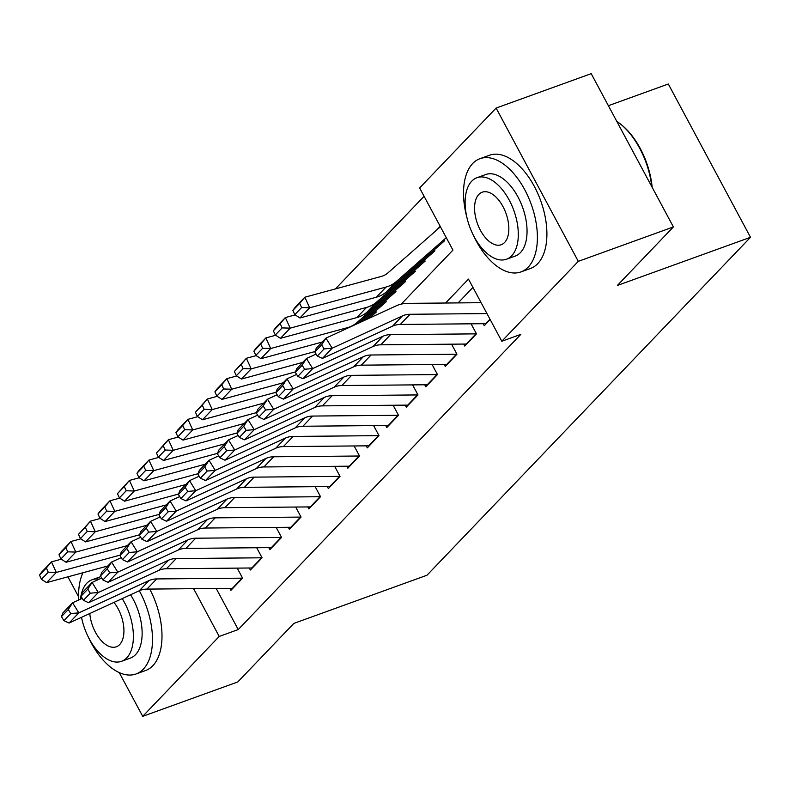 <?xml version="1.0" encoding="UTF-8"?>
<svg xmlns="http://www.w3.org/2000/svg" width="790" height="790" viewBox="0 0 790 790"><rect width="100%" height="100%" fill="white"/><g stroke="black" fill="none" stroke-linecap="round" stroke-linejoin="round"><path stroke-width="1.19" d="M608.389 105.692L668.31 84.007L750.5 237.296L426.975 575.239L293.841 623.409L237.81 681.938L142.714 716.342L119.26 672.606M424.072 196.295L335.414 288.903M401.231 304.12L452.937 250.114L419.618 187.971L496.11 108.062L578.3 261.352L501.808 341.25L468.48 279.107L445.59 303.024M578.3 261.352L673.396 226.937L591.206 73.658L496.11 108.062M483.184 323.703L484.26 325.707L490.165 319.545M463.691 344.065L464.767 346.069L476.459 333.854L471.077 323.811M444.197 364.417L445.274 366.432L456.976 354.216L451.584 344.173M424.714 384.779L425.79 386.784L437.482 374.569L432.1 364.536M405.221 405.142L406.297 407.146L417.989 394.931L412.607 384.888M385.737 425.494L386.814 427.499L398.506 415.283L393.124 405.25M366.244 445.856L367.32 447.861L379.012 435.646L373.631 425.603M346.751 466.209L347.827 468.213L359.529 455.998L354.137 445.965M327.267 486.571L328.344 488.576L340.036 476.36L334.654 466.317M307.774 506.923L308.851 508.928L320.543 496.713L315.161 486.68M288.291 527.286L289.367 529.29L301.059 517.075L295.677 507.032M268.798 547.638L269.874 549.643L281.566 537.437L276.184 527.394M249.314 568L250.381 570.005L262.082 557.789L256.691 547.746M440.178 226.325L436.139 230.552M216.203 588.481L238.234 629.561L520.827 334.368L501.808 341.25M472.943 287.432L458.131 302.906M229.821 588.352L230.897 590.367L242.589 578.152L237.207 568.109M78.625 596.806L67.91 576.828M673.396 226.937L617.365 285.466L750.5 237.296M238.234 629.561L219.215 636.444L142.714 716.342M193.599 588.688L219.215 636.444M232.853 588.323A16.857 13.677 -136.2 0 1 232.359 588.333L146.96 589.103A24.085 19.533 43.8 0 0 139.247 590.772L69.076 623.053L78.822 612.872L70.764 613.554L68.276 609.515L61.452 616.644L63.941 620.673L70.764 613.554M61.452 616.644L62.845 612.971L72.591 602.79L82.229 598.356M68.276 609.515L72.591 602.79L78.822 612.872L148.994 580.591A24.085 19.533 43.8 0 1 156.706 578.932L242.096 578.152A16.857 13.677 -136.2 0 0 242.589 578.142M63.941 620.673L69.076 623.053M61.294 559.192L51.468 561.868L56.317 572.444L120.09 555.123M48.259 572.197L46.324 567.961L39.5 575.09L41.445 579.317L48.259 572.197L56.317 572.444L46.58 582.625L107.825 565.986M39.5 575.09L41.722 572.039L51.468 561.868L46.324 567.961M46.58 582.625L41.445 579.317M82.96 572.74A60.208 32.686 -109.9 0 0 78.743 599.966M81.429 617.365A60.208 32.686 -109.9 0 0 82.041 619.735M88.283 636.977A60.208 32.686 -109.9 0 0 136.028 673.989A60.208 32.686 -109.9 0 0 143.316 669.15A60.208 32.686 -109.9 0 0 139.277 590.762M136.028 673.989L145.538 670.542A60.208 32.686 -109.9 0 0 152.826 665.713A60.208 32.686 -109.9 0 0 149.735 589.083M130.587 594.751A43.351 23.532 70.1 0 1 135.534 654.653A43.351 23.532 70.1 0 1 130.291 658.129L121.541 661.299A43.351 23.532 -109.9 0 0 126.785 657.813A43.351 23.532 -109.9 0 0 122.252 598.583M99.115 579.198A43.351 23.532 -109.9 0 0 92.045 579.771A43.351 23.532 -109.9 0 0 86.801 583.247A43.351 23.532 -109.9 0 0 80.481 599.166M81.518 617.326A43.351 23.532 -109.9 0 0 121.541 661.299M89.793 613.514A27.936 15.168 -109.9 0 0 116.298 646.803A27.936 15.168 -109.9 0 0 119.675 644.561A27.936 15.168 -109.9 0 0 113.977 602.395M92.045 579.771L100.794 576.601A43.351 23.532 70.1 0 1 100.844 576.582M473.2 234.916A60.208 32.686 -109.9 0 0 520.946 271.918A60.208 32.686 -109.9 0 0 528.224 267.089A60.208 32.686 -109.9 0 0 528.243 196.858A60.208 32.686 -109.9 0 0 479.974 158.681A60.208 32.686 -109.9 0 0 472.687 163.51A60.208 32.686 -109.9 0 0 466.959 217.675M520.946 271.918L530.455 268.481A60.208 32.686 -109.9 0 0 537.733 263.643A60.208 32.686 -109.9 0 0 537.753 193.412A60.208 32.686 -109.9 0 0 489.484 155.245L479.974 158.681M476.963 177.701L485.712 174.531A43.351 23.532 70.1 0 1 520.462 202.023A43.351 23.532 70.1 0 1 520.452 252.583A43.351 23.532 70.1 0 1 515.208 256.069L506.459 259.229A43.351 23.532 -109.9 0 0 511.703 255.753A43.351 23.532 -109.9 0 0 511.713 205.183A43.351 23.532 -109.9 0 0 476.963 177.701A43.351 23.532 -109.9 0 0 471.719 181.177A43.351 23.532 -109.9 0 0 471.699 231.747A43.351 23.532 -109.9 0 0 506.459 259.229M504.593 242.491A27.936 15.168 -109.9 0 0 504.603 209.913A27.936 15.168 -109.9 0 0 482.206 192.197A27.936 15.168 -109.9 0 0 478.829 194.439A27.936 15.168 -109.9 0 0 478.809 227.026A27.936 15.168 -109.9 0 0 501.216 244.732A27.936 15.168 -109.9 0 0 504.593 242.491M651.74 186.549A60.208 32.686 -109.9 0 0 619.577 123.349A60.208 32.686 -109.9 0 0 616.793 121.364M619.577 123.349L620.614 124.148A58.766 31.906 70.1 0 1 652.165 187.339M252.336 567.961A16.857 13.677 -136.2 0 1 251.842 567.98L166.453 568.751A24.085 19.533 43.8 0 0 158.741 570.41L88.559 602.691L98.306 592.52L90.258 593.191L87.769 589.162L80.945 596.282L83.434 600.321L90.258 593.191M80.945 596.282L82.338 592.609L92.084 582.437L101.713 578.004M87.769 589.162L92.084 582.437L98.306 592.52L168.487 560.229A24.085 19.533 43.8 0 1 176.2 558.57L261.589 557.799A16.857 13.677 -136.2 0 0 262.073 557.789M83.434 600.321L88.559 602.691M271.829 547.608A16.857 13.677 -136.2 0 1 271.335 547.618L185.946 548.388A24.085 19.533 43.8 0 0 178.224 550.057L108.052 582.339L117.799 572.158L109.741 572.829L107.252 568.8L100.429 575.93L102.927 579.959L109.741 572.829M100.429 575.93L101.831 572.256L111.568 562.075L121.206 557.641M107.252 568.8L111.568 562.075L117.799 572.158L187.971 539.876A24.085 19.533 43.8 0 1 195.683 538.207L281.082 537.437A16.857 13.677 -136.2 0 0 281.566 537.427M102.927 579.959L108.052 582.339M291.312 527.246A16.857 13.677 -136.2 0 1 290.819 527.266L205.43 528.036A24.085 19.533 43.8 0 0 197.717 529.695L127.546 561.976L137.282 551.795L129.234 552.477L126.746 548.438L119.922 555.567L122.41 559.596L129.234 552.477M119.922 555.567L121.314 551.894L131.061 541.723L140.689 537.289M126.746 548.438L131.061 541.723L137.282 551.795L207.464 519.514A24.085 19.533 43.8 0 1 215.176 517.855L300.565 517.085A16.857 13.677 -136.2 0 0 301.049 517.065M122.41 559.596L127.546 561.976M310.806 506.894A16.857 13.677 -136.2 0 1 310.312 506.904L224.923 507.674A24.085 19.533 43.8 0 0 217.211 509.333L147.029 541.624L156.775 531.443L148.718 532.114L146.229 528.085L139.415 535.205L141.904 539.244L148.718 532.114M139.415 535.205L140.808 531.542L150.554 521.361L160.182 516.927M146.229 528.085L150.554 521.361L156.775 531.443L226.947 499.162A24.085 19.533 43.8 0 1 234.669 497.493L320.059 496.722A16.857 13.677 -136.2 0 0 320.543 496.713M141.904 539.244L147.029 541.624M80.787 538.839L70.952 541.505L75.81 552.082L139.583 534.771M67.752 551.835L65.807 547.598L58.993 554.728L60.929 558.955L67.752 551.835L75.81 552.082L66.064 562.263L127.318 545.633M58.993 554.728L61.215 551.687L70.952 541.505L65.807 547.598M66.064 562.263L60.929 558.955M100.271 518.477L90.445 521.153L95.304 531.729L159.067 514.409M87.246 531.473L85.3 527.246L78.477 534.366L80.422 538.602L87.246 531.473L95.304 531.729L85.557 541.91L146.802 525.271M78.477 534.366L90.445 521.153L85.3 527.246M85.557 541.91L80.422 538.602M119.764 498.125L109.938 500.791L114.787 511.367L178.56 494.046M106.729 511.12L104.794 506.884L97.97 514.014L99.905 518.24L106.729 511.12L114.787 511.367L105.04 521.548L166.295 504.909M97.97 514.014L100.192 510.972L109.938 500.791L104.794 506.884M105.04 521.548L99.905 518.24M139.257 477.762L129.422 480.429L134.28 491.015L198.043 473.694M126.222 490.758L124.277 486.531L117.453 493.651L119.399 497.888L126.222 490.758L134.28 491.015L124.534 501.186L185.788 484.556M117.453 493.651L129.422 480.429L124.277 486.531M124.534 501.186L119.399 497.888M330.299 486.531A16.857 13.677 -136.2 0 1 329.805 486.541L244.406 487.321A24.085 19.533 43.8 0 0 236.694 488.98L166.522 521.262L176.269 511.081L168.211 511.762L165.722 507.723L158.899 514.853L161.387 518.882L168.211 511.762M158.899 514.853L160.291 511.179L170.038 500.998L179.676 496.574M165.722 507.723L170.038 500.998L176.269 511.081L246.441 478.799A24.085 19.533 43.8 0 1 254.153 477.14L339.542 476.37A16.857 13.677 -136.2 0 0 340.036 476.35M161.387 518.882L166.522 521.262M158.741 457.41L148.915 460.076L153.764 470.652L217.536 453.332M145.706 470.406L143.77 466.169L136.947 473.299L138.892 477.525L145.706 470.406L153.764 470.652L144.027 480.834L205.272 464.194M136.947 473.299L139.168 470.257L148.915 460.076L143.77 466.169M144.027 480.834L138.892 477.525M349.782 466.179A16.857 13.677 -136.2 0 1 349.289 466.189L263.9 466.959A24.085 19.533 43.8 0 0 256.187 468.618L186.006 500.909L195.752 490.728L187.704 491.4L185.216 487.371L178.392 494.491L180.88 498.529L187.704 491.4M178.392 494.491L179.784 490.827L189.531 480.646L199.159 476.212M185.216 487.371L189.531 480.646L195.752 490.728L265.934 458.447A24.085 19.533 43.8 0 1 273.646 456.778L359.035 456.008A16.857 13.677 -136.2 0 0 359.519 455.998M180.88 498.529L186.006 500.909M178.234 437.048L168.398 439.714L173.257 450.3L237.03 432.979M165.199 450.043L163.254 445.817L156.44 452.937L158.375 457.173L165.199 450.043L173.257 450.3L163.51 460.471L224.765 443.842M156.44 452.937L168.398 439.714L163.254 445.817M163.51 460.471L158.375 457.173M369.276 445.817A16.857 13.677 -136.2 0 1 368.782 445.827L283.393 446.597A24.085 19.533 43.8 0 0 275.671 448.266L205.499 480.547L215.245 470.366L207.187 471.047L204.699 467.009L197.875 474.138L200.374 478.167L207.187 471.047M197.875 474.138L199.278 470.465L209.014 460.284L218.652 455.86M204.699 467.009L209.014 460.284L215.245 470.366L285.417 438.085A24.085 19.533 43.8 0 1 293.13 436.426L378.529 435.655A16.857 13.677 -136.2 0 0 379.012 435.636M200.374 478.167L205.499 480.547M197.717 416.695L187.892 419.362L192.74 429.938L256.513 412.617M184.682 429.691L182.747 425.454L175.923 432.584L177.869 436.811L184.682 429.691L192.74 429.938L183.004 440.119L244.248 423.479M175.923 432.584L178.145 429.543L187.892 419.362L182.747 425.454M183.004 440.119L177.869 436.811M388.759 425.454A16.857 13.677 -136.2 0 1 388.265 425.474L302.876 426.245A24.085 19.533 43.8 0 0 295.164 427.904L224.992 460.195L234.729 450.014L226.681 450.685L224.192 446.656L217.369 453.776L219.857 457.815L226.681 450.685M217.369 453.776L218.761 450.112L228.508 439.931L238.136 435.497M224.192 446.656L228.508 439.931L234.729 450.014L304.91 417.732A24.085 19.533 43.8 0 1 312.623 416.063L398.012 415.293A16.857 13.677 -136.2 0 0 398.496 415.283M219.857 457.815L224.992 460.195M217.211 396.333L207.385 398.999L212.233 409.585L276.006 392.265M204.175 409.329L202.24 405.102L195.416 412.222L197.352 416.458L204.175 409.329L212.233 409.585L202.487 419.757L263.741 403.127M195.416 412.222L207.385 398.999L202.24 405.102M202.487 419.757L197.352 416.458M408.252 405.102A16.857 13.677 -136.2 0 1 407.759 405.112L322.369 405.882A24.085 19.533 43.8 0 0 314.657 407.551L244.475 439.832L254.222 429.651L246.164 430.333L243.675 426.294L236.862 433.424L239.35 437.453L246.164 430.333M236.862 433.424L238.254 429.75L248.001 419.569L257.629 415.145M243.675 426.294L248.001 419.569L254.222 429.651L324.394 397.37A24.085 19.533 43.8 0 1 332.116 395.711L417.505 394.931A16.857 13.677 -136.2 0 0 417.989 394.921M239.35 437.453L244.475 439.832M236.704 375.971L226.868 378.647L231.727 389.223L295.49 371.902M369.355 318.173L376.475 311.922M223.669 388.976L221.723 384.74L214.9 391.87L216.845 396.096L223.669 388.976L231.727 389.223L221.98 399.404L283.235 382.765M214.9 391.87L217.122 388.828L226.868 378.647L221.723 384.74M221.98 399.404L216.845 396.096M427.746 384.74A16.857 13.677 -136.2 0 1 427.252 384.76L341.853 385.53A24.085 19.533 43.8 0 0 334.14 387.189L263.969 419.47L273.715 409.299L265.657 409.971L263.169 405.942L256.345 413.061L258.834 417.1L265.657 409.971M256.345 413.061L257.738 409.388L267.484 399.217L277.122 394.783M263.169 405.942L267.484 399.217L273.715 409.299L343.887 377.008A24.085 19.533 43.8 0 1 351.599 375.349L436.988 374.579A16.857 13.677 -136.2 0 0 437.482 374.569M258.834 417.1L263.969 419.47M256.187 355.619L246.362 358.285L251.21 368.861L314.983 351.55M361.603 321.737L395.968 291.559M365.484 319.96L386.221 301.74M243.152 368.614L241.217 364.387L234.393 371.507L236.338 375.744L243.152 368.614L251.21 368.861L241.464 379.042L302.718 362.413M234.393 371.507L246.362 358.285L241.217 364.387M241.464 379.042L236.338 375.744M447.229 364.387A16.857 13.677 -136.2 0 1 446.735 364.397L361.346 365.168A24.085 19.533 43.8 0 0 353.634 366.837L283.452 399.118L293.199 388.937L285.151 389.618L282.652 385.579L275.838 392.709L278.327 396.738L285.151 389.618M275.838 392.709L277.231 389.036L286.977 378.854L296.606 374.421M282.652 385.579L286.977 378.854L293.199 388.937L363.38 356.655A24.085 19.533 43.8 0 1 371.093 354.996L456.482 354.216A16.857 13.677 -136.2 0 0 456.966 354.206M278.327 396.738L283.452 399.118M275.68 335.256L265.845 337.932L270.703 348.509L347.067 327.771A36.123 29.299 43.8 0 0 357.12 322.438L415.451 271.207M357.732 323.525L405.704 281.388M262.645 348.262L260.7 344.025L253.886 351.155L255.822 355.382L262.645 348.262L270.703 348.509L260.957 358.69L322.211 342.05M253.886 351.155L256.108 348.104L265.845 337.932L260.7 344.025M260.957 358.69L255.822 355.382M466.722 344.025A16.857 13.677 -136.2 0 1 466.228 344.045L380.839 344.815A24.085 19.533 43.8 0 0 373.117 346.474L302.945 378.756L312.692 368.584L304.634 369.256L302.145 365.227L295.322 372.347L297.81 376.386L304.634 369.256M295.322 372.347L296.724 368.673L306.461 358.502L316.099 354.068M302.145 365.227L306.461 358.502L312.692 368.584L382.864 336.293A24.085 19.533 43.8 0 1 390.576 334.634L475.975 333.864A16.857 13.677 -136.2 0 0 476.459 333.854M297.81 376.386L302.945 378.756M295.164 314.904L285.338 317.57L290.187 328.146L366.56 307.409A36.123 29.299 43.8 0 0 376.613 302.076L434.944 250.845M282.129 327.899L280.193 323.663L273.37 330.793L275.315 335.019L282.129 327.899L290.187 328.146L280.45 338.327L356.813 317.59A36.123 29.299 43.8 0 0 366.866 312.257L425.198 261.026M273.37 330.793L275.591 327.751L285.338 317.57L280.193 323.663M280.45 338.327L275.315 335.019M486.206 323.673A16.857 13.677 -136.2 0 1 485.712 323.683L400.323 324.453A24.085 19.533 43.8 0 0 392.61 326.122L322.438 358.403L332.175 348.222L324.127 348.894L321.639 344.865L314.815 351.994L317.303 356.023L324.127 348.894M314.815 351.994L316.207 348.321L325.954 338.14L396.126 305.858A36.123 29.299 -136.2 0 1 407.699 303.36L481.13 302.698M321.639 344.865L325.954 338.14L332.175 348.222L402.357 315.941A24.085 19.533 43.8 0 1 410.069 314.272L486.966 313.581M317.303 356.023L322.438 358.403M440.425 226.779L387.89 272.925A24.085 19.533 -136.2 0 1 381.195 276.47L304.831 297.218L309.68 307.794L386.043 287.056A36.123 29.299 43.8 0 0 396.096 281.724L446.261 237.662M301.622 307.537L299.677 303.311L292.863 310.431L294.798 314.667L301.622 307.537L309.68 307.794L299.933 317.975L376.307 297.228A36.123 29.299 43.8 0 0 386.35 291.905L444.691 240.674M292.863 310.431L295.085 307.389L304.831 297.218L299.677 303.311M299.933 317.975L294.798 314.667M146.96 589.103L156.706 578.932M139.247 590.772L148.994 580.591M232.359 588.333L242.096 578.152M166.453 568.751L176.2 558.57M158.741 570.41L168.487 560.229M251.842 567.98L261.589 557.799M185.946 548.388L195.683 538.207M178.224 550.057L187.971 539.876M271.335 547.618L281.082 537.437M205.43 528.036L215.176 517.855M197.717 529.695L207.464 519.514M290.819 527.266L300.565 517.085M224.923 507.674L234.669 497.493M217.211 509.333L226.947 499.162M310.312 506.904L320.059 496.722M244.406 487.321L254.153 477.14M236.694 488.98L246.441 478.799M329.805 486.541L339.542 476.37M263.9 466.959L273.646 456.778M256.187 468.618L265.934 458.447M349.289 466.189L359.035 456.008M283.393 446.597L293.13 436.426M275.671 448.266L285.417 438.085M368.782 445.827L378.529 435.655M302.876 426.245L312.623 416.063M295.164 427.904L304.91 417.732M388.265 425.474L398.012 415.293M322.369 405.882L332.116 395.711M314.657 407.551L324.394 397.37M407.759 405.112L417.505 394.931M341.853 385.53L351.599 375.349M334.14 387.189L343.887 377.008M427.252 384.76L436.988 374.579M361.346 365.168L371.093 354.996M353.634 366.837L363.38 356.655M446.735 364.397L456.482 354.216M347.067 327.771L345.941 328.946M357.12 322.438L354.779 324.878M380.839 344.815L390.576 334.634M373.117 346.474L382.864 336.293M466.228 344.045L475.975 333.864M366.56 307.409L356.813 317.59M376.613 302.076L366.866 312.257M400.323 324.453L410.069 314.272M392.61 326.122L402.357 315.941M485.712 323.683L489.988 319.219M386.043 287.056L376.307 297.228M396.096 281.724L386.35 291.905"/></g></svg>
